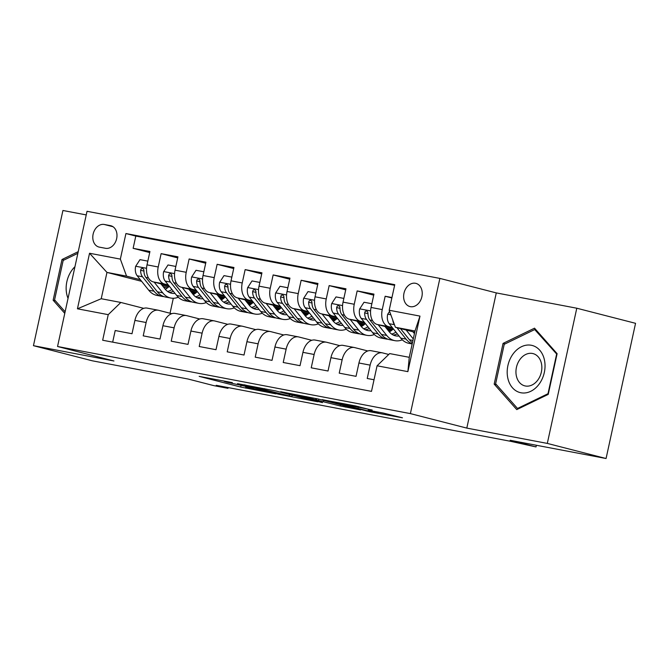 <?xml version="1.0" encoding="UTF-8"?>
<svg xmlns="http://www.w3.org/2000/svg" width="669" height="669" viewBox="0 0 669 669"><rect width="100%" height="100%" fill="white"/><g stroke="black" fill="none" stroke-linecap="round" stroke-linejoin="round"><path stroke-width="1" d="M232.344 382.626L199.161 376.363L240.689 387.033L275.845 393.84L251.761 388.589L245.615 386.866L253.802 388.145L226.85 382.183L224.157 381.355L232.344 382.626M415.474 283.28A11.975 9.115 -75.6 0 0 404.034 292.989A11.975 9.115 -75.6 0 0 409.946 306.569A11.975 9.115 -75.6 0 0 410.381 306.661A11.975 9.115 -75.6 0 0 421.821 296.961A11.975 9.115 -75.6 0 0 415.909 283.372A11.975 9.115 -75.6 0 0 415.474 283.28M372.131 410.197L355.866 406.016L322.149 399.652L369.572 411.703L402.454 417.799L383.32 413.066L368.159 410.239L378.228 412.99L371.88 411.903L331.69 401.776L372.173 410.022M86.242 214.916L62.928 210.484L33.45 345.681L92.213 360.783L188.123 379.03L213.98 385.67L227.978 388.338L216.229 385.311L510.263 441.239L536.011 446.925L536.379 445.261M547.309 443.413L576.787 308.217L496.281 292.905L466.803 428.101L547.309 443.413L606.072 458.516L510.163 440.277L536.011 446.925M466.803 428.101L410.39 413.609L57.551 346.5L87.029 211.295L439.868 278.404L410.39 413.609M33.45 345.681L113.956 360.992L57.551 346.5M275.436 390.872L237.503 383.655L279.032 394.325L317.808 401.801L275.436 390.872M280.687 391.716L318.185 399L360.549 409.93L340.329 405.983L318.436 400.539L307.941 398.599L322.466 402.638L280.687 391.716M576.787 308.217L635.55 323.319L606.072 458.516M391.95 297.538L385.16 296.25L391.858 297.973M392.352 327.618L388.463 326.623A14.969 9.692 -79.2 0 1 382.25 309.588L371.052 307.456L373.954 294.117L357.154 290.923L373.728 295.18M364.346 322.291L360.466 321.296A14.969 9.692 -79.2 0 1 354.252 304.261L343.046 302.129L345.957 288.791L329.156 285.596L345.722 289.853M336.34 316.964L332.46 315.969A14.969 9.692 -79.2 0 1 326.246 298.934L315.04 296.802L317.951 283.464L301.15 280.269L317.716 284.526M308.342 311.637L304.454 310.642A14.969 9.692 -79.2 0 1 298.24 293.607L287.043 291.475L289.945 278.137L273.144 274.942L289.719 279.207M280.336 306.31L276.456 305.315A14.969 9.692 -79.2 0 1 270.234 288.28L259.037 286.148L261.947 272.818L245.147 269.615L261.713 273.88M252.33 300.983L248.45 299.988A14.969 9.692 -79.2 0 1 242.237 282.954L231.031 280.829L233.941 267.491L217.141 264.297L233.707 268.553M224.332 295.665L220.444 294.661A14.969 9.692 -79.2 0 1 214.231 277.627L203.033 275.503L205.935 262.164L189.135 258.97L205.709 263.226M196.326 290.338L192.446 289.334A14.969 9.692 -79.2 0 1 186.225 272.308L175.027 270.176L177.937 256.837L161.129 253.643L158.227 266.981A14.969 9.692 100.8 0 0 164.44 284.007L168.32 285.011M177.703 257.899L161.129 253.643M112.676 342.143L115.202 330.528L132.002 333.731L134.912 320.392A14.969 9.692 100.8 0 1 147.113 308.1L158.31 310.232A14.969 9.692 100.8 0 0 146.118 322.517L143.208 335.855L160.008 339.058L162.918 325.719A14.969 9.692 100.8 0 1 175.111 313.427L186.317 315.559A14.969 9.692 -79.2 0 1 186.71 315.643L199.755 319.004M186.317 315.559A14.969 9.692 -79.2 0 0 174.116 327.843L171.214 341.182L188.014 344.376L190.916 331.038A14.969 9.692 100.8 0 1 203.117 318.753L214.323 320.886A14.969 9.692 -79.2 0 1 214.707 320.969L227.761 324.323M214.323 320.886A14.969 9.692 -79.2 0 0 202.122 333.17L199.211 346.509L216.012 349.703L218.922 336.365A14.969 9.692 100.8 0 1 231.123 324.08L242.32 326.213A14.969 9.692 -79.2 0 1 242.713 326.296L255.767 329.65M242.32 326.213A14.969 9.692 -79.2 0 0 230.128 338.497L227.217 351.835L244.018 355.03L246.928 341.692A14.969 9.692 100.8 0 1 259.129 329.407L270.326 331.54A14.969 9.692 -79.2 0 1 270.719 331.623L283.765 334.977M270.326 331.54A14.969 9.692 -79.2 0 0 258.125 343.824L255.224 357.162L272.024 360.357L274.934 347.019A14.969 9.692 100.8 0 1 287.126 334.734L298.332 336.867A14.969 9.692 -79.2 0 1 298.717 336.95L311.771 340.304M298.332 336.867A14.969 9.692 -79.2 0 0 286.131 349.151L283.221 362.489L300.021 365.684L302.932 352.346A14.969 9.692 100.8 0 1 315.132 340.061L326.33 342.194A14.969 9.692 -79.2 0 1 326.723 342.277L339.777 345.63M326.33 342.194A14.969 9.692 -79.2 0 0 314.137 354.478L311.227 367.816L328.027 371.011L330.938 357.672A14.969 9.692 100.8 0 1 343.138 345.388L354.336 347.512A14.969 9.692 -79.2 0 1 354.729 347.604L367.774 350.957M354.336 347.512A14.969 9.692 -79.2 0 0 342.135 359.805L339.233 373.143L356.033 376.338L358.944 362.999A14.969 9.692 100.8 0 1 371.136 350.715L382.342 352.839A14.969 9.692 -79.2 0 1 382.727 352.931L388.748 354.478M371.052 307.456A14.969 9.692 100.8 0 0 377.266 324.49L393.104 328.563M343.046 302.129A14.969 9.692 100.8 0 0 349.26 319.163L365.098 323.236M386.841 328.822L391.95 330.135M386.088 327.877L392.628 329.558M315.04 296.802A14.969 9.692 100.8 0 0 321.262 313.836L337.092 317.909M358.843 323.495L363.953 324.808M387.97 330.235L390.746 330.946L388.145 330.453M358.091 322.55L364.622 324.231M287.043 291.475A14.969 9.692 100.8 0 0 293.256 308.509L309.095 312.582M330.837 318.168L335.947 319.481M359.972 324.908L362.749 325.619L360.139 325.126M330.085 317.231L336.616 318.904M259.037 286.148A14.969 9.692 100.8 0 0 265.25 303.182L281.089 307.255M302.831 312.841L307.941 314.154M331.966 319.581L334.743 320.292L332.142 319.799M302.079 311.905L308.618 313.585M231.031 280.829A14.969 9.692 100.8 0 0 237.244 297.856L253.083 301.928M274.834 307.514L279.943 308.827M303.96 314.254L306.737 314.974L304.136 314.472M274.081 306.578L280.612 308.258M203.033 275.503A14.969 9.692 100.8 0 0 209.246 292.529L225.077 296.601M246.828 302.187L251.937 303.509M275.954 308.927L278.739 309.647L276.13 309.145M246.075 301.251L252.606 302.932M175.027 270.176A14.969 9.692 100.8 0 0 181.24 287.21L197.079 291.274M218.822 296.869L223.931 298.182M247.956 303.601L250.733 304.32L248.132 303.826M218.069 295.924L224.608 297.605M99.338 247.129L105.501 248.299A11.599 8.831 -75.6 0 0 116.59 238.9A11.599 8.831 -75.6 0 0 110.862 225.737A11.599 8.831 -75.6 0 0 110.444 225.645L104.28 224.475A11.599 8.831 -75.6 0 0 93.192 233.874A11.599 8.831 -75.6 0 0 98.92 247.037A11.599 8.831 -75.6 0 0 99.338 247.129M389.182 310.249L419.981 316.103L407.873 371.646L377.073 365.784L389.659 353.583L409.261 357.313L414.997 331.004L395.396 327.275L389.182 310.249L394.76 284.668L125.923 233.54L120.353 259.112L126.566 276.146L140.314 279.684M377.073 365.784L371.496 391.365L102.666 340.237L108.236 314.656L77.437 308.802L89.546 253.258L120.353 259.112M190.063 290.597L196.602 292.278M219.95 298.282L222.727 298.993L220.126 298.499M394.618 285.303L135.799 236.073L133.131 248.316L149.931 251.511L147.021 264.849A14.969 9.692 100.8 0 0 153.234 281.883L169.073 285.947M190.816 291.542L195.925 292.855M171.757 313.677L158.704 310.324A14.969 9.692 100.8 0 0 158.31 310.232M382.342 352.839A14.969 9.692 -79.2 0 0 370.141 365.132L367.231 378.47L374.03 379.758M186.225 272.308L189.135 258.97M214.231 277.627L217.141 264.297M242.237 282.954L245.147 269.615M270.234 288.28L273.144 274.942M298.24 293.607L301.15 280.269M326.246 298.934L329.156 285.596M354.252 304.261L357.154 290.923M382.25 309.588L385.16 296.25M395.396 327.275L414.73 332.25M162.065 285.27L168.596 286.951M191.944 292.955L194.729 293.666L192.12 293.173M126.566 276.146L106.965 272.417L101.228 298.725L120.83 302.455L108.236 314.656M167.384 287.946L163.378 286.917M141.636 281.331L106.965 272.417L89.546 253.258M143.751 308.35L120.83 302.455M496.281 292.905L439.868 278.404M227.978 388.338L228.146 387.577M173.304 298.274L170.043 313.234M390.746 330.946L391.265 330.67M362.749 325.619L363.267 325.343M334.743 320.292L335.261 320.016M306.737 314.974L307.255 314.689M278.739 309.647L279.257 309.362M250.733 304.32L251.251 304.035M222.727 298.993L223.245 298.709M194.729 293.666L195.239 293.382M194.804 293.298L191.56 292.47M149.697 252.573L133.131 248.316M135.799 236.073L125.923 233.54M222.81 298.625L219.566 297.789M250.808 303.952L247.563 303.116M278.814 309.279L275.569 308.442M306.82 314.606L303.575 313.769M334.826 319.933L331.573 319.096M362.824 325.259L359.579 324.423M390.83 330.586L387.585 329.75M101.228 298.725L77.437 308.802M419.981 316.103L414.997 331.004M407.873 371.646L409.261 357.313M78.231 251.661L62.008 259.505L53.135 300.222L64.776 313.368M557.11 353.675L534.523 328.178L503.063 343.398L494.182 384.115L516.769 409.612L548.229 394.392L557.11 353.675M55.41 300.807L53.135 300.222M64.007 260.024L62.008 259.505M496.465 384.7L494.182 384.115M505.062 343.908L503.063 343.398M244.202 384.993L280.344 394.409L291.968 396.55L244.244 384.784M306.009 397.169L289.058 393.673L315.199 399.711L306.009 397.169L306.143 396.558M147.832 261.127L139.997 259.639L135.606 266.413A9.918 6.422 100.8 0 0 137.187 275.77L148.702 290.179A28.625 18.54 100.8 0 0 156.872 295.397L162.191 296.409A28.625 18.54 100.8 0 0 163.897 296.61M165.285 289.292A23.758 15.395 100.8 0 0 169.324 286.265M154.129 282.109L162.701 292.838A28.625 18.54 100.8 0 0 170.871 298.056A28.625 18.54 100.8 0 0 178.288 297.228M160.936 283.857L165 288.949A23.758 15.395 100.8 0 0 171.782 293.281A23.758 15.395 100.8 0 0 175.002 293.373M170.871 298.056L165.552 297.044A28.625 18.54 -79.2 0 1 157.382 291.826L145.867 277.418A9.918 6.422 -79.2 0 1 143.977 270.878L143.701 269.39L142.589 268.319L141.234 268.712L140.615 270.243A9.918 6.422 100.8 0 0 142.514 276.782L154.021 291.191A28.625 18.54 100.8 0 0 162.191 296.409M171.925 289.518A23.758 15.395 -79.2 0 1 167.626 291.475M169.19 292.412A23.758 15.395 100.8 0 0 173.321 291.274M74.945 266.714A24.318 18.515 -75.6 0 0 68.046 298.374M65.119 311.771L54.582 299.871L63.179 260.425L77.863 253.317M512.939 354.135A24.318 18.515 -75.6 0 0 512.529 387.853A24.318 18.515 -75.6 0 0 539.289 383.889A24.318 18.515 -75.6 0 0 539.699 350.171A24.318 18.515 -75.6 0 0 512.939 354.135M519.88 359.546A16.65 12.678 -75.6 0 0 524.755 385.854A16.65 12.678 -75.6 0 0 537.918 379.908A16.65 12.678 -75.6 0 0 533.042 353.6A16.65 12.678 -75.6 0 0 519.88 359.546M556.6 354.269L547.995 393.715L517.513 408.466L495.629 383.755L504.234 344.309L534.715 329.558L556.959 354.361M518.575 408.734L517.513 408.466M536.061 329.909L534.715 329.558M175.838 266.454L168.003 264.966L163.612 271.739A9.918 6.422 100.8 0 0 165.193 281.089L176.7 295.497A28.625 18.54 100.8 0 0 184.878 300.724L190.197 301.736A28.625 18.54 100.8 0 0 191.903 301.936M193.291 294.619A23.758 15.395 100.8 0 0 197.33 291.592M182.135 287.436L190.707 298.165A28.625 18.54 100.8 0 0 198.877 303.383A28.625 18.54 100.8 0 0 206.286 302.555M188.942 289.184L193.007 294.276A23.758 15.395 100.8 0 0 199.788 298.608A23.758 15.395 100.8 0 0 203.008 298.7M198.877 303.383L193.558 302.371A28.625 18.54 -79.2 0 1 185.388 297.153L173.873 282.744A9.918 6.422 -79.2 0 1 171.983 276.205L171.707 274.716L170.587 273.646L169.24 274.039L168.621 275.569A9.918 6.422 100.8 0 0 170.511 282.101L182.027 296.509A28.625 18.54 100.8 0 0 190.197 301.736M199.931 294.845A23.758 15.395 -79.2 0 1 195.632 296.802M197.196 297.738A23.758 15.395 100.8 0 0 201.327 296.593M203.844 271.781L196.009 270.293L191.61 277.066A9.918 6.422 100.8 0 0 193.199 286.416L204.706 300.824A28.625 18.54 100.8 0 0 212.876 306.051L218.203 307.063A28.625 18.54 100.8 0 0 219.9 307.255M221.297 299.946A23.758 15.395 100.8 0 0 225.336 296.919M210.141 292.763L218.704 303.492A28.625 18.54 100.8 0 0 226.883 308.71A28.625 18.54 100.8 0 0 234.292 307.882M216.94 294.511L221.004 299.595A23.758 15.395 100.8 0 0 227.786 303.935A23.758 15.395 100.8 0 0 231.006 304.019M226.883 308.71L221.564 307.698A28.625 18.54 -79.2 0 1 213.386 302.48L201.879 288.071A9.918 6.422 -79.2 0 1 199.989 281.532L199.705 280.043L198.593 278.973L197.238 279.366L196.627 280.896A9.918 6.422 100.8 0 0 198.517 287.427L210.024 301.836A28.625 18.54 100.8 0 0 218.203 307.063M227.928 300.172A23.758 15.395 -79.2 0 1 223.638 302.12M225.202 303.065A23.758 15.395 100.8 0 0 229.333 301.92M231.842 277.108L224.006 275.62L219.616 282.393A9.918 6.422 100.8 0 0 221.196 291.743L232.712 306.151A28.625 18.54 100.8 0 0 240.882 311.369L246.2 312.381A28.625 18.54 100.8 0 0 247.906 312.582M249.294 305.273A23.758 15.395 100.8 0 0 253.334 302.246M238.139 298.09L246.71 308.819A28.625 18.54 100.8 0 0 254.881 314.037A28.625 18.54 100.8 0 0 262.298 313.209M244.946 299.837L249.01 304.922A23.758 15.395 100.8 0 0 255.792 309.254A23.758 15.395 100.8 0 0 259.012 309.346M254.881 314.037L249.562 313.025A28.625 18.54 -79.2 0 1 241.392 307.807L229.877 293.398A9.918 6.422 -79.2 0 1 227.987 286.859L227.711 285.37L226.599 284.3L225.244 284.693L224.625 286.223A9.918 6.422 100.8 0 0 226.523 292.754L238.03 307.163A28.625 18.54 100.8 0 0 246.2 312.381M255.934 305.499A23.758 15.395 -79.2 0 1 251.636 307.447M253.2 308.384A23.758 15.395 100.8 0 0 257.331 307.247M259.848 282.435L252.012 280.947L247.622 287.72A9.918 6.422 100.8 0 0 249.203 297.069L260.718 311.478A28.625 18.54 100.8 0 0 268.888 316.696L274.206 317.708A28.625 18.54 100.8 0 0 275.912 317.909M277.301 310.6A23.758 15.395 100.8 0 0 281.34 307.573M266.145 303.417L274.716 314.146A28.625 18.54 100.8 0 0 282.887 319.364A28.625 18.54 100.8 0 0 290.296 318.536M272.952 305.164L277.016 310.249A23.758 15.395 100.8 0 0 283.798 314.581A23.758 15.395 100.8 0 0 287.018 314.673M282.887 319.364L277.568 318.352A28.625 18.54 -79.2 0 1 269.398 313.134L257.883 298.725A9.918 6.422 -79.2 0 1 255.993 292.186L255.717 290.697L254.596 289.618L253.25 290.02L252.631 291.55A9.918 6.422 100.8 0 0 254.521 298.081L266.036 312.49A28.625 18.54 100.8 0 0 274.206 317.708M283.94 310.817A23.758 15.395 -79.2 0 1 279.642 312.774M281.206 313.711A23.758 15.395 100.8 0 0 285.337 312.574M287.854 287.762L280.018 286.273L275.62 293.047A9.918 6.422 100.8 0 0 277.209 302.396L288.715 316.805A28.625 18.54 100.8 0 0 296.885 322.023L302.212 323.035A28.625 18.54 100.8 0 0 303.91 323.236M305.307 315.927A23.758 15.395 100.8 0 0 309.346 312.9M294.151 308.743L302.723 319.464A28.625 18.54 100.8 0 0 310.893 324.691A28.625 18.54 100.8 0 0 318.302 323.863M300.95 310.491L305.014 315.576A23.758 15.395 100.8 0 0 311.804 319.907A23.758 15.395 100.8 0 0 315.015 319.999M310.893 324.691L305.574 323.679A28.625 18.54 -79.2 0 1 297.396 318.452L285.889 304.044A9.918 6.422 -79.2 0 1 283.999 297.513L283.715 296.024L282.602 294.945L281.248 295.347L280.637 296.869A9.918 6.422 100.8 0 0 282.527 303.408L294.034 317.817A28.625 18.54 100.8 0 0 302.212 323.035M311.938 316.144A23.758 15.395 -79.2 0 1 307.648 318.101M309.212 319.038A23.758 15.395 100.8 0 0 313.343 317.9M315.852 293.089L308.016 291.592L303.626 298.374A9.918 6.422 100.8 0 0 305.206 307.723L316.721 322.132A28.625 18.54 100.8 0 0 324.891 327.35L330.21 328.362A28.625 18.54 100.8 0 0 331.916 328.563M333.304 321.254A23.758 15.395 100.8 0 0 337.343 318.227M322.149 314.07L330.72 324.791A28.625 18.54 100.8 0 0 338.899 330.018A28.625 18.54 100.8 0 0 346.308 329.19M328.956 315.818L333.02 320.903A23.758 15.395 100.8 0 0 339.802 325.234A23.758 15.395 100.8 0 0 343.021 325.326M338.899 330.018L333.572 329.006A28.625 18.54 -79.2 0 1 325.402 323.779L313.895 309.371A9.918 6.422 -79.2 0 1 311.997 302.84L311.721 301.351L310.608 300.272L309.254 300.674L308.643 302.196A9.918 6.422 100.8 0 0 310.533 308.735L322.04 323.144A28.625 18.54 100.8 0 0 330.21 328.362M339.944 321.471A23.758 15.395 -79.2 0 1 335.654 323.428M337.209 324.365A23.758 15.395 100.8 0 0 341.341 323.227M343.858 298.416L336.022 296.919L331.632 303.701A9.918 6.422 100.8 0 0 333.212 313.05L344.727 327.459A28.625 18.54 100.8 0 0 352.898 332.677L358.216 333.689A28.625 18.54 100.8 0 0 359.922 333.89M361.31 326.581A23.758 15.395 100.8 0 0 365.349 323.553M350.155 319.389L358.726 330.118A28.625 18.54 100.8 0 0 366.896 335.345A28.625 18.54 100.8 0 0 374.306 334.517M356.962 321.145L361.026 326.229A23.758 15.395 100.8 0 0 367.808 330.561A23.758 15.395 100.8 0 0 371.027 330.653M366.896 335.345L361.578 334.333A28.625 18.54 -79.2 0 1 353.408 329.106L341.892 314.698A9.918 6.422 -79.2 0 1 340.003 308.166L339.727 306.67L338.606 305.599L337.26 306.001L336.641 307.523A9.918 6.422 100.8 0 0 338.531 314.062L350.046 328.471A28.625 18.54 100.8 0 0 358.216 333.689M367.95 326.798A23.758 15.395 -79.2 0 1 363.652 328.755M365.215 329.692A23.758 15.395 100.8 0 0 369.347 328.554M371.864 303.734L364.028 302.246L359.629 309.028A9.918 6.422 100.8 0 0 361.218 318.377L372.725 332.786A28.625 18.54 100.8 0 0 380.904 338.004L386.222 339.016A28.625 18.54 100.8 0 0 387.92 339.216M389.316 331.908A23.758 15.395 100.8 0 0 393.355 328.872M378.161 324.716L386.732 335.445A28.625 18.54 100.8 0 0 394.902 340.663A28.625 18.54 100.8 0 0 402.312 339.835M384.959 326.464L389.024 331.556A23.758 15.395 100.8 0 0 395.814 335.888A23.758 15.395 100.8 0 0 399.025 335.98M394.902 340.663L389.584 339.651A28.625 18.54 -79.2 0 1 381.405 334.433L369.898 320.025A9.918 6.422 -79.2 0 1 368.009 313.493L367.724 311.997L366.612 310.926L365.257 311.328L364.647 312.849A9.918 6.422 100.8 0 0 366.537 319.389L378.044 333.798A28.625 18.54 100.8 0 0 386.222 339.016M395.948 332.125A23.758 15.395 -79.2 0 1 391.658 334.082M393.221 335.018A23.758 15.395 100.8 0 0 397.353 333.881M389.584 311.344L387.635 314.346A9.918 6.422 100.8 0 0 389.216 323.704L400.731 338.113A28.625 18.54 100.8 0 0 408.901 343.331L412.179 343.95M406.158 330.043L413.266 338.94M412.965 331.791L414.429 333.622M396.901 327.668L406.05 339.124A28.625 18.54 100.8 0 0 412.213 343.774M412.447 342.704A28.625 18.54 -79.2 0 1 409.411 339.76L400.48 328.588M392.745 320.016A9.918 6.422 100.8 0 0 394.384 324.515M388.463 326.623L377.266 324.49M360.466 321.296L349.26 319.163M332.46 315.969L321.262 313.836M304.454 310.642L293.256 308.509M276.456 305.315L265.25 303.182M248.45 299.988L237.244 297.856M220.444 294.661L209.246 292.529M192.446 289.334L181.24 287.21M164.44 284.007L153.234 281.883M146.118 322.517L134.912 320.392M370.141 365.132L358.944 362.999M342.135 359.805L330.938 357.672M314.137 354.478L302.932 352.346M286.131 349.151L274.934 347.019M258.125 343.824L246.928 341.692M230.128 338.497L218.922 336.365M202.122 333.17L190.916 331.038M174.116 327.843L162.918 325.719M158.227 266.981L147.021 264.849M113.011 226.716L104.28 224.475M111.271 225.854L110.444 225.645M245.983 387.042L245.74 388.154M241.016 385.536L240.689 387.033M289.552 394.493L289.284 395.722M264.514 388.639L264.364 389.316M345.614 406.05L345.388 407.103M340.596 404.762L340.329 405.983M323.754 400.43L323.487 401.659M318.737 399.142L318.436 400.539M315.902 398.465L315.643 399.644M358.467 406.551L358.25 407.555M353.391 405.539L353.199 406.434M348.775 404.661L348.641 405.263M376.112 411.694L375.978 412.296M146.544 268.302L135.715 266.245M154.021 291.191L148.702 290.179M162.701 292.838L157.382 291.826M142.514 276.782L137.187 275.77M148.451 277.911L145.867 277.418M143.977 271.104L140.615 270.243M174.542 273.629L163.721 271.572M182.027 296.509L176.7 295.497M190.707 298.165L185.388 297.153M170.511 282.101L165.193 281.089M176.457 283.238L173.873 282.744M171.983 276.431L168.621 275.569M202.548 278.956L191.719 276.899M210.024 301.836L204.706 300.824M218.704 303.492L213.386 302.48M198.517 287.427L193.199 286.416M204.463 288.565L201.879 288.071M199.981 281.758L196.627 280.896M230.554 284.283L219.725 282.226M238.03 307.163L232.712 306.151M246.71 308.819L241.392 307.807M226.523 292.754L221.196 291.743M232.461 293.883L229.877 293.398M227.987 287.085L224.625 286.223M258.552 289.61L247.731 287.553M266.036 312.49L260.718 311.478M274.716 314.146L269.398 313.134M254.521 298.081L249.203 297.069M260.467 299.21L257.883 298.725M255.993 292.412L252.631 291.55M286.558 294.937L275.728 292.88M294.034 317.817L288.715 316.805M302.723 319.464L297.396 318.452M282.527 303.408L277.209 302.396M288.473 304.537L285.889 304.044M283.999 297.738L280.637 296.869M314.564 300.264L303.734 298.198M322.04 323.144L316.721 322.132M330.72 324.791L325.402 323.779M310.533 308.735L305.206 307.723M316.479 309.864L313.895 309.371M311.997 303.065L308.643 302.196M342.561 305.591L331.74 303.525M350.046 328.471L344.727 327.459M358.726 330.118L353.408 329.106M338.531 314.062L333.212 313.05M344.476 315.191L341.892 314.698M340.003 308.392L336.641 307.523M370.567 310.909L359.738 308.852M378.044 333.798L372.725 332.786M386.732 335.445L381.405 334.433M366.537 319.389L361.218 318.377M372.482 320.518L369.898 320.025M368.009 313.711L364.647 312.849M390.83 314.764L387.744 314.179M406.05 339.124L400.731 338.113M412.94 340.429L409.411 339.76M394.451 324.699L389.216 323.704M292.269 395.195L291.968 396.55M316.755 398.657L316.487 399.903M378.411 412.137L378.228 412.99"/></g></svg>
